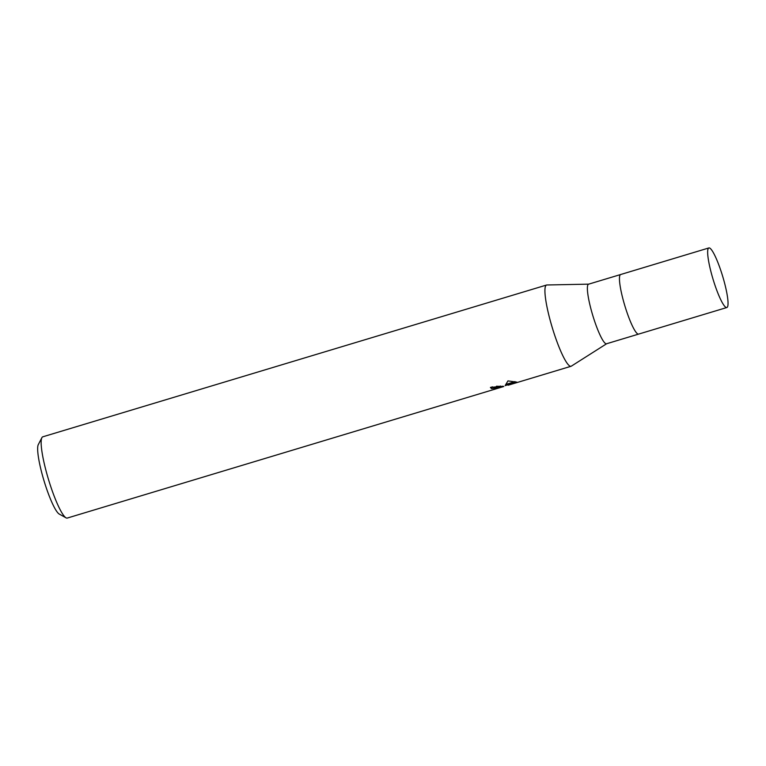<?xml version="1.0" encoding="UTF-8"?>
<svg xmlns="http://www.w3.org/2000/svg" width="766" height="766" viewBox="0 0 766 766"><rect width="100%" height="100%" fill="white"/><g stroke="black" fill="none" stroke-linecap="round" stroke-linejoin="round"><path stroke-width="1.15" d="M708.876 247.945A31.109 5.027 73.2 0 0 712.39 276.995A31.109 5.027 73.2 0 0 726.024 307.415A31.109 5.027 73.2 0 0 726.819 307.53A31.109 5.027 73.2 0 0 723.305 278.47A31.109 5.027 73.2 0 0 709.67 248.05A31.109 5.027 73.2 0 0 708.876 247.945L620.68 274.515A31.109 5.027 73.2 0 0 624.194 303.575A31.109 5.027 73.2 0 0 637.829 333.986A31.109 5.027 73.2 0 1 624.194 303.575A31.109 5.027 73.2 0 1 620.68 274.515A31.109 5.027 73.2 0 0 620.68 274.515L588.604 284.176A31.109 5.027 73.2 0 0 592.118 313.237A31.109 5.027 73.2 0 0 605.753 343.656A31.109 5.027 73.2 0 0 606.557 343.762L638.624 334.1A31.109 5.027 73.2 0 0 638.662 334.091M638.624 334.1A31.109 5.027 73.2 0 1 637.829 333.986A31.109 5.027 73.2 0 0 638.624 334.1L726.819 307.53M546.943 284.971A42.427 6.856 73.2 0 0 546.589 285.019A42.427 6.856 73.2 0 0 551.386 324.64A42.427 6.856 73.2 0 0 569.981 366.119A42.427 6.856 73.2 0 0 571.35 366.138L606.662 343.723M546.589 285.019L42.8 436.812A42.427 6.856 73.2 0 0 41.891 437.683A42.427 6.856 73.2 0 0 48.478 479.411A42.427 6.856 73.2 0 0 66.039 517.835A42.427 6.856 73.2 0 0 66.192 517.912A42.427 6.856 73.2 0 0 67.284 518.055L503.789 386.504M588.709 284.148L546.895 284.981A42.427 6.856 73.2 0 0 551.118 323.721A42.427 6.856 73.2 0 0 569.981 366.119A42.427 6.856 73.2 0 0 571.063 366.272A42.427 6.856 73.2 0 0 571.388 366.119M503.501 386.581L502.86 386.38M502.802 386.198L499.375 387.337L499.097 386.323L496.435 386.236M491.102 387.232A41.01 6.626 73.2 0 0 491.13 387.251L492.595 386.859M491.13 387.251L491.504 388.611A42.427 6.856 -106.8 0 1 490.422 387.424L503.08 386.236A11.155 1.609 -15.4 0 1 503.233 386.265M499.011 387.539A6.779 0.977 164.6 0 0 498.81 387.529L491.504 388.611M516.753 382.119L505.129 385.624L507.963 380.903L516.753 382.119A15.358 2.212 -15.4 0 1 516.839 382.167M503.08 386.236L498.81 387.529M506.278 384.312L515.001 381.592M41.891 437.683L38.3 444.596A36.768 5.946 73.2 0 0 44.007 480.761A36.768 5.946 73.2 0 0 59.231 514.053L66.039 517.835M571.063 366.272L508.193 385.212M500.495 386.054L499.135 386.466"/></g></svg>
